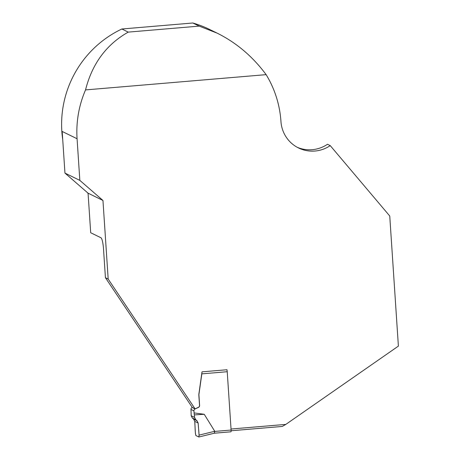 <?xml version="1.0" encoding="UTF-8"?>
<svg xmlns="http://www.w3.org/2000/svg" width="460" height="460" viewBox="0 0 460 460"><rect width="100%" height="100%" fill="white"/><g stroke="black" fill="none" stroke-linecap="round" stroke-linejoin="round"><path stroke-width="0.69" d="M193.66 419.158L197.052 420.819L198.145 423.022L194.735 421.354C195.166 425.862 194.977 432.503 195.891 435.539L198.858 436.994C199.421 434.677 198.306 427.403 198.145 423.022L194.735 421.354L193.66 419.158L192.274 417.962L191.193 415.759L190.992 409.429A1.949 1.909 -63.9 0 1 192.13 407.508L192.274 407.439M214.423 433.193L230.88 431.802A1.949 0.339 -94.8 0 0 230.914 431.808A1.949 0.339 -94.8 0 0 231.104 430.042L227.228 371.72L201.836 373.865L201.928 372.428M192.13 407.508L195.092 408.957L198.484 407.382A1.943 1.909 116.1 0 0 199.617 405.461L198.944 395.324A6.492 6.359 -63.9 0 1 198.996 393.973L201.836 373.865M195.092 408.957A1.949 1.909 116.1 0 0 193.953 410.878L190.992 409.429M214.308 433.211L214.762 431.284L204.24 414.287L194.085 412.919L193.953 410.878M226.855 369.748A1.949 0.339 85.2 0 1 227.228 371.72M194.085 412.919L194.609 417.433L195.695 419.635L192.274 417.962M197.052 420.819L195.695 419.635M198.145 423.022L199.071 435.125L198.858 436.994L195.891 435.539L195.408 433.337L194.735 421.354M204.24 414.287L194.413 414.903M192.826 23L199.186 26.116L217.218 33.172L209.449 29.371A103.879 101.758 116.1 0 0 192.826 23L121.877 28.997L128.242 32.114C106.392 44.465 92.155 63.733 85.537 89.913A103.879 101.758 116.1 0 0 77.073 138.748L79.839 180.383L102.959 200.462L88.067 193.177L64.952 173.092L79.839 180.383M121.877 28.997A103.879 101.758 116.1 0 0 62.732 139.65M87.187 192.412A103.879 101.758 116.1 0 0 88.084 193.407M217.218 33.172C236.4 42.711 252.707 56.534 266.139 74.646A103.879 101.758 116.1 0 1 280.957 121.509A32.465 31.797 116.1 0 0 298.54 147.97A32.465 31.797 116.1 0 0 330.24 145.619L389.747 216.005L398.389 346.11L285.821 424.396L282.29 426.437L231.127 430.761M330.24 145.619L327.485 144.273A32.465 31.797 -63.9 0 1 297.177 147.263M77.073 138.748L62.186 131.457L64.952 173.092M88.067 193.177L90.695 232.737L100.953 237.757A10.39 1.8 -94.8 0 1 103.517 248.986L105.426 277.714L108.18 279.059L102.959 200.462M85.537 89.913L266.139 74.646M199.186 26.116L128.242 32.114M285.821 424.396L231.035 429.025M108.18 279.059L195.08 408.859L192.326 407.514L105.426 277.714M195.08 408.859L198.381 407.33A1.943 1.909 116.1 0 0 199.519 405.409L198.846 395.272A6.492 6.359 -63.9 0 1 198.892 393.921L202.009 371.847L226.998 369.736L227.033 370.306M214.797 431.422L231.104 430.042M191.193 415.759L194.609 417.433M199.071 435.125L214.762 431.284M230.914 431.808L214.36 433.211M214.4 433.199L198.904 437"/></g></svg>
